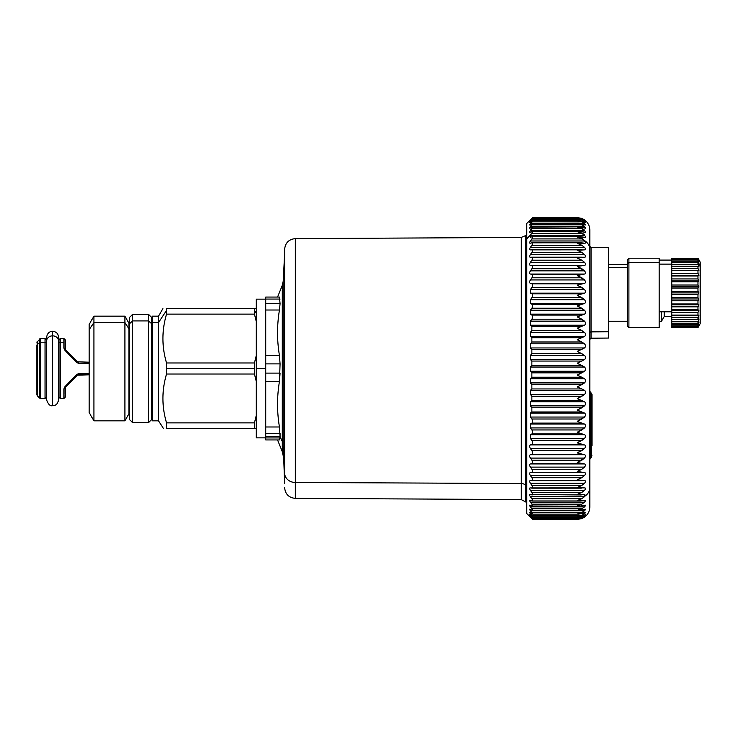 <?xml version="1.0" encoding="UTF-8"?>
<svg xmlns="http://www.w3.org/2000/svg" width="737" height="737" viewBox="0 0 737 737"><rect width="100%" height="100%" fill="white"/><g stroke="black" fill="none" stroke-linecap="round" stroke-linejoin="round"><path stroke-width="1.11" d="M700.15 319.996L700.15 265.771L698.105 262.667L698.879 263.256L697.967 261.184L671.776 261.184L671.776 258.208L697.967 258.245L671.776 258.245L697.967 258.53L671.776 258.53L671.776 259.138L697.967 259.138L671.776 259.138L671.776 259.986L697.967 259.986L671.776 259.986L671.776 261.184L697.967 261.184L697.967 259.986L698.879 263.256L697.967 262.556L671.776 262.556L671.776 261.184L671.776 262.556L697.967 262.556L697.967 264.307L671.776 264.307L671.776 262.556L671.776 264.307L697.967 264.307L698.879 266.472L671.776 266.168L671.776 264.307L671.776 266.168L697.967 266.168L697.967 268.406L671.776 268.406L671.776 266.168L671.776 268.406L697.967 268.406L698.879 270.58L671.776 270.58L671.776 268.406L671.776 270.58L698.879 270.58L697.967 270.682L698.879 270.58L697.967 268.406L697.967 266.168L698.879 266.472L697.967 262.556L700.15 265.771L700.15 323.783L697.967 327.56L671.776 327.523L671.776 292.884L698.879 292.884L697.967 294.422L671.776 294.422L697.967 294.422L697.967 297.739L671.776 297.739L697.967 297.739L698.879 298.964L671.776 298.964L698.879 298.964L697.967 300.77L671.776 300.77L697.967 300.77L697.967 303.957L671.776 303.957L697.967 303.957L698.879 304.842L671.776 304.842L698.879 304.842L697.967 306.841L671.776 306.841L697.967 306.841L697.967 309.807L671.776 309.807L697.967 309.807L698.879 310.314L671.776 310.314L698.879 310.314L697.967 312.433L671.776 312.433L697.967 312.433L697.967 315.086L671.776 315.086L698.879 315.187L671.776 315.187L698.879 315.187L697.967 317.361L671.776 317.361L697.967 317.361L697.967 319.6L671.776 319.6L698.879 319.296L697.967 321.461L671.776 321.461L697.967 321.461L697.967 323.211L671.776 323.211L697.967 323.211L698.879 322.52L697.967 324.584L671.776 324.584L697.967 324.584L697.967 325.782L671.776 325.782L697.967 325.782L698.879 324.722L697.967 326.629L671.776 326.629L697.967 326.629L697.967 327.237L671.776 327.237L697.967 327.237L698.879 325.846L697.967 327.56L671.776 327.56L697.967 327.523L698.879 325.846L697.967 327.237L698.879 324.722L697.967 325.782L698.879 322.52L697.967 323.211L698.879 319.296L697.967 319.6L698.879 315.187L697.967 315.086L697.967 312.433L698.879 310.314L697.967 309.807L697.967 306.841L698.879 304.842L697.967 303.957L697.967 300.77L698.879 298.964L687.538 298.964L698.879 298.964L697.967 297.739L697.967 294.422L698.879 292.884L671.776 292.884L671.776 291.345L697.967 291.345L698.879 292.884L697.967 291.345L671.776 291.345L671.776 288.038L697.967 288.038L697.967 291.345L697.967 288.038L698.879 286.804L697.967 285.007L671.776 285.007L671.776 270.58L697.967 270.682L671.776 270.682L671.776 273.335L697.967 273.335L671.776 273.335L671.776 275.463L698.879 275.463L671.776 275.463L671.776 275.96L697.967 275.96L671.776 275.96L671.776 278.936L697.967 278.936L671.776 278.936L671.776 280.926L698.879 280.926L671.776 280.926L671.776 281.81L697.967 281.81L671.776 281.81L671.776 327.523M671.776 311.797L659.164 311.797L671.776 311.797M659.164 264.113L671.776 264.113L659.164 264.113M659.164 323.322L659.164 262.455L628.901 262.455L628.901 258.208L628.901 262.455L659.164 262.455L659.164 327.56L628.901 327.56L628.901 262.455L628.901 327.56L627.638 326.298L627.638 263.56L627.638 322.207M627.638 263.56L628.901 262.455L627.638 263.56L627.638 259.47L628.901 258.208L659.164 258.208L659.164 262.455M671.776 258.208L697.967 258.208L698.879 259.921L697.967 258.53L698.879 261.045L697.967 259.986L698.879 261.045L697.967 258.208L700.15 261.985L700.15 265.771M697.967 270.682L697.967 273.335L698.879 275.463L697.967 275.96L697.967 278.936L698.879 280.926L697.967 281.81L697.967 285.007L697.967 281.81L698.879 280.926L697.967 278.936L697.967 275.96L698.879 275.463L697.967 273.335L697.967 270.682L698.879 270.58M698.879 315.187L697.967 315.086M659.164 321.258L661.485 321.258L661.485 311.797L661.485 321.258L664.212 316.532L664.212 311.797L664.212 316.532L671.776 316.532L671.776 317.361M671.776 286.804L671.776 285.007L697.967 285.007L698.879 286.804L671.776 286.804L698.879 286.804L697.967 288.038L671.776 288.038L671.776 286.804M608.725 267.522L627.638 267.522L608.725 267.522M589.812 246.305L591.065 247.568L591.065 331.871L591.065 247.568L608.725 247.724L608.725 331.742L591.065 331.871L591.065 338.2L591.065 331.871L608.725 331.742L608.725 254.035M608.725 331.742L608.725 338.053L591.065 338.2L589.812 339.462M591.065 331.871A1.262 1.087 0 0 0 589.812 332.958A1.262 1.087 180 0 1 591.065 331.871M589.812 332.958L589.812 249.438A12.612 10.852 0 0 0 585.04 240.944L581.806 238.272M585.464 220.575C588.292 223.127 589.738 226.296 589.812 230.101L589.812 487.562A12.612 10.852 180 0 1 585.04 496.056L584.505 494.49L577.2 494.416L581.806 492.463L584.505 490.372C585.851 488.723 585.851 487.903 584.505 487.912L577.2 487.489L581.806 485.443L584.505 483.315C585.851 481.62 585.851 480.717 584.505 480.598L577.2 479.833L581.806 477.696L584.505 475.549C585.851 473.836 585.851 472.85 584.505 472.592L577.2 471.477L581.806 469.276L584.505 467.12C585.851 465.388 585.851 464.328 584.505 463.942L577.2 462.495L584.505 458.092C585.851 456.35 585.851 455.226 584.505 454.701L577.2 452.933L584.505 448.511C585.851 446.779 585.851 445.581 584.505 444.927L577.2 442.854L584.505 438.432C585.851 436.709 585.851 435.466 584.505 434.692L577.2 432.306L584.505 427.921C585.851 426.226 585.851 424.936 584.505 424.042L577.2 421.38L584.505 417.041C585.851 415.392 585.851 414.056 584.505 413.052L577.2 410.113L584.505 405.866C585.851 404.263 585.851 402.899 584.505 401.785L577.2 398.597L584.505 394.461C585.851 392.913 585.851 391.531 584.505 390.315L577.2 386.897L584.505 382.899C585.851 381.416 585.851 380.016 584.505 378.707L577.2 375.078L584.505 371.245C585.851 369.836 585.851 368.436 584.505 367.035L577.2 363.221L584.505 359.573C585.851 358.246 585.851 356.855 584.505 355.381L577.2 351.392L584.505 347.956C585.851 346.722 585.851 345.34 584.505 343.801L577.2 339.674L584.505 336.468C585.851 335.335 585.851 333.972 584.505 332.369L577.2 328.14L584.505 325.174C585.851 324.151 585.851 322.815 584.505 321.166L577.2 316.846L584.505 314.146C585.851 313.243 585.851 311.944 584.505 310.259L577.2 305.873L584.505 303.46C585.851 302.667 585.851 301.415 584.505 299.701L577.2 295.279L584.505 293.169C585.851 292.506 585.851 291.308 584.505 289.577L577.2 285.145L584.505 283.349C585.851 282.805 585.851 281.672 584.505 279.931L577.2 275.527L584.505 274.044C585.851 273.639 585.851 272.57 584.505 270.838L577.2 266.472L584.505 265.329C585.851 265.053 585.851 264.058 584.505 262.344L581.806 260.198L577.2 258.051L584.505 257.25C585.851 257.112 585.851 256.2 584.505 254.505L581.806 252.376L577.2 250.313L584.505 249.852C585.851 249.852 585.851 249.023 584.505 247.365L581.806 245.264L577.2 243.302L584.505 243.192C585.851 243.321 585.851 242.584 584.505 240.981L581.806 238.917L577.2 237.065L584.505 237.296C585.851 237.572 585.851 236.927 584.505 235.37L581.806 233.371L577.2 231.639L581.806 231.51L584.505 232.219C585.851 232.625 585.851 232.081 584.505 230.589L581.806 228.654L577.2 227.051L581.806 227.116L584.505 227.973C585.851 228.507 585.851 228.074 584.505 226.655L581.806 224.794L577.2 223.339L581.806 223.587L584.505 224.601C585.851 225.264 585.851 224.932 584.505 223.597L581.806 221.828L577.2 220.52L581.806 220.953L584.505 222.113L581.806 220.953L577.2 220.52L581.806 221.828L584.505 223.597L581.852 223.597L584.505 223.597M584.616 220.593L581.806 219.23L577.2 218.613L581.806 219.764L531.874 219.764L530.419 221.432L531.874 219.764C533.008 218.447 533.008 218.263 531.874 219.23L530.419 220.529C529.35 221.45 529.35 221.33 530.419 220.179L531.874 218.622C533.008 217.406 533.008 217.341 531.874 218.428L530.419 219.856C529.35 220.888 529.35 220.888 530.419 219.856C529.35 220.888 529.35 220.888 530.419 219.856L531.874 218.392C533.008 217.295 533.008 217.351 531.874 218.548C533.008 217.351 533.008 217.295 531.874 218.392L530.419 219.838L531.874 218.428L530.419 220.179L531.874 219.23C533.008 218.263 533.008 218.447 531.874 219.764L581.806 219.764L584.505 221.432L583.133 221.432L584.505 221.432L581.806 219.764L577.2 218.613L581.806 219.23L584.505 220.529C585.851 221.432 585.851 221.312 584.505 220.179L581.806 218.622L577.2 217.636L581.806 218.428L584.505 219.856C585.851 220.87 585.851 220.87 584.505 219.838L581.806 218.392L577.2 217.581L581.806 218.392L584.505 219.838L581.806 218.428L577.2 217.636L581.806 218.622L584.505 220.179M284.639 263.929L284.639 469.349L283.192 445.037A12.612 11.064 0 0 0 282.289 441.472L282.289 451.643L283.192 455.715L283.192 445.037L284.639 483.417L284.639 473.071A10.714 9.406 0 0 0 295.307 482.477A10.714 9.406 180 0 1 284.639 473.071L284.639 249.346C285.265 242.86 288.821 239.285 295.307 238.622L295.307 482.477L295.307 238.622L521.206 237.443L521.206 483.518L295.307 482.477L295.307 498.378L295.307 482.477L521.206 483.518L521.206 499.557L521.206 483.518A6.301 5.537 180 0 1 525.638 485.13A6.301 5.537 0 0 0 521.206 483.518L521.206 237.443L525.638 235.591L525.638 485.13L526.762 486.125L525.638 485.13L525.638 501.409L525.638 235.591L526.762 234.467L526.762 238.88L531.874 233.371C533.008 231.704 533.008 231.086 531.874 231.51L530.419 232.219C529.35 232.634 529.35 232.091 530.419 230.589L531.874 228.654C533.008 227.06 533.008 226.554 531.874 227.116L530.419 227.973C529.35 228.525 529.35 228.092 530.419 226.655L531.874 224.794C533.008 223.283 533.008 222.887 531.874 223.587L530.419 224.601C529.35 225.282 529.35 224.951 530.419 223.597L531.874 221.828C533.008 220.409 533.008 220.114 531.874 220.953L530.419 222.113C529.35 222.915 529.35 222.694 530.419 221.432C529.35 222.694 529.35 222.915 530.419 222.113L531.874 220.953C533.008 220.114 533.008 220.409 531.874 221.828L530.419 223.597C529.35 224.951 529.35 225.282 530.419 224.601L531.874 223.587C533.008 222.887 533.008 223.283 531.874 224.794L530.419 226.655C529.35 228.092 529.35 228.525 530.419 227.973L531.874 227.116C533.008 226.554 533.008 227.06 531.874 228.654L530.419 230.589C529.35 232.091 529.35 232.634 530.419 232.219L531.874 231.51C533.008 231.086 533.008 231.704 531.874 233.371L526.762 238.88L526.762 223.486L529.663 220.575M529.663 516.425L526.762 513.514L526.762 238.88L526.762 513.357L526.762 502.533L521.206 499.557L295.307 498.378C288.821 497.715 285.265 494.14 284.639 487.654M584.616 228.019L579.411 226.849L577.2 227.051L581.806 228.654L531.874 228.654L581.806 228.654L584.505 230.589L530.419 230.589L584.505 230.589C585.851 232.081 585.851 232.625 584.505 232.219L579.89 231.344L577.2 231.639L581.806 233.371L531.874 233.371L581.806 233.371L584.505 235.37L530.419 235.37L584.505 235.37C585.851 236.927 585.851 237.572 584.505 237.296L580.351 236.66L577.2 237.065L581.806 238.917L531.874 238.917C533.008 237.194 533.008 236.476 531.874 236.761L530.419 237.296L530.014 235.969L530.419 237.296L531.874 236.761C533.008 236.476 533.008 237.194 531.874 238.917L530.419 240.981C529.35 242.602 529.35 243.339 530.419 243.192L531.874 242.814C533.008 242.676 533.008 243.496 531.874 245.264L530.419 247.365C529.35 249.042 529.35 249.861 530.419 249.852L531.874 249.64C533.008 249.65 533.008 250.562 531.874 252.376L530.419 254.505C529.35 256.209 529.35 257.121 530.419 257.25L531.874 257.204C533.008 257.36 533.008 258.355 531.874 260.198L530.419 262.344C529.35 264.076 529.35 265.071 530.419 265.329L531.874 265.458C533.008 265.753 533.008 266.831 531.874 268.692L530.419 270.838C529.35 272.579 529.35 273.648 530.419 274.044L531.874 274.339C533.008 274.781 533.008 275.933 531.874 277.794L530.419 279.931C529.35 281.681 529.35 282.815 530.419 283.349L531.874 283.809C533.008 284.39 533.008 285.606 531.874 287.467L530.419 289.577L530.419 293.169L531.874 293.796C533.008 294.514 533.008 295.795 531.874 297.628L530.419 299.701L530.419 303.46L531.874 304.243C533.008 305.1 533.008 306.426 531.874 308.232L530.419 310.259L530.419 314.146L531.874 315.086C533.008 316.062 533.008 317.444 531.874 319.204L530.419 321.166L530.419 325.174L531.874 326.261L531.874 330.489L530.419 332.369L530.419 336.468L531.874 337.693L531.874 341.996L530.419 343.801L530.419 347.956L531.874 349.32L531.874 353.677L530.419 355.381L530.419 359.573L531.874 361.056L531.874 365.441L530.419 367.035L530.419 371.245L531.874 372.848L531.874 377.233L530.419 378.707L530.419 382.899L531.874 384.613L531.874 388.961L530.419 390.315L530.419 394.461L531.874 396.276L531.874 400.569L530.419 401.785L530.419 405.866L531.874 407.764L531.874 411.974L530.419 413.052L530.419 417.041L531.874 419.012C533.008 420.781 533.008 422.154 531.874 423.121L530.419 424.042L530.419 427.921L531.874 429.947C533.008 431.762 533.008 433.089 531.874 433.927L530.419 434.692L530.419 438.432L531.874 440.505C533.008 442.347 533.008 443.619 531.874 444.328L530.419 444.927C529.35 445.572 529.35 446.769 530.419 448.511L531.874 450.62C533.008 452.481 533.008 453.688 531.874 454.259L530.419 454.701C529.35 455.217 529.35 456.341 530.419 458.092L531.874 460.229C533.008 462.09 533.008 463.232 531.874 463.665L530.419 463.942C529.35 464.319 529.35 465.379 530.419 467.12L531.874 469.276C533.008 471.127 533.008 472.196 531.874 472.481L530.419 472.592C529.35 472.832 529.35 473.817 530.419 475.549L531.874 477.696C533.008 479.529 533.008 480.515 531.874 480.653L530.419 480.598C529.35 480.708 529.35 481.611 530.419 483.315L531.874 485.443C533.008 487.249 533.008 488.152 531.874 488.143L530.419 487.912C529.35 487.885 529.35 488.705 530.419 490.372L531.874 492.463C533.008 494.232 533.008 495.043 531.874 494.886L530.419 494.49C529.35 494.334 529.35 495.052 530.419 496.674L531.874 498.728C533.008 500.451 533.008 501.151 531.874 500.856L530.419 500.303C529.35 499.999 529.35 500.626 530.419 502.192L531.874 504.191C533.008 505.84 533.008 506.448 531.874 506.006L530.419 505.287C529.35 504.854 529.35 505.389 530.419 506.881L531.874 508.816C533.008 510.4 533.008 510.898 531.874 510.317L530.419 509.442C529.35 508.871 529.35 509.295 530.419 510.723L531.874 512.574C533.008 514.076 533.008 514.463 531.874 513.744L530.419 512.722C529.35 512.022 529.35 512.344 530.419 513.68L531.874 515.439C533.008 516.849 533.008 517.134 531.874 516.278L530.419 515.108C529.35 514.288 529.35 514.5 530.419 515.743L531.874 517.402C533.008 518.719 533.008 518.885 531.874 517.899L530.419 516.591L531.874 518.608L530.419 517.162C529.35 516.112 529.35 516.112 530.419 517.144L531.874 518.608C533.008 519.705 533.008 519.649 531.874 518.452L530.419 516.904C529.35 515.762 529.35 515.66 530.419 516.591L531.874 517.899C533.008 518.885 533.008 518.719 531.874 517.402L530.419 515.743C529.35 514.5 529.35 514.288 530.419 515.108L531.874 516.278C533.008 517.134 533.008 516.849 531.874 515.439L530.419 513.68C529.35 512.344 529.35 512.022 530.419 512.722L532.639 514.131L578.877 514.131L584.809 512.565M585.095 237.397L584.505 237.296M579.89 231.344L531.874 231.51M530.419 232.219L529.857 232.385M585.224 232.385L584.505 232.219M579.411 226.849L531.874 227.116M530.419 227.973L529.765 228.24M530.419 226.655L584.505 226.655L530.419 226.655M584.634 224.656L578.932 223.219L577.2 223.339L581.806 224.794L531.874 224.794L581.806 224.794L584.505 226.655M578.932 223.219L531.874 223.587M530.419 224.601L529.691 224.969M530.419 223.597L531.856 223.597L530.419 223.597M531.874 221.828L581.806 221.828L531.874 221.828C533.008 220.409 533.008 220.114 531.874 220.953M530.419 222.113C529.35 222.915 529.35 222.694 530.419 221.432L531.266 221.432L530.419 221.432M531.874 219.764C533.008 218.447 533.008 218.263 531.874 219.23M532.722 218.594L577.2 218.613M530.419 220.529C529.35 221.45 529.35 221.33 530.419 220.179L530.419 220.179M531.874 218.622L532.658 218.622L531.874 218.622C533.008 217.406 533.008 217.341 531.874 218.428M578.738 218.622L581.806 218.622L578.738 218.622M532.75 217.636L577.2 217.636M530.419 219.856C529.35 220.888 529.35 220.888 530.419 219.838C529.35 220.888 529.35 220.888 530.419 219.838L530.419 219.838M584.505 219.838C585.851 220.87 585.851 220.87 584.505 219.856L584.653 219.948M584.505 221.892C585.851 222.694 585.851 222.482 584.505 221.257L584.395 221.164M530.493 221.164L530.419 221.257C529.35 222.5 529.35 222.712 530.419 221.892M584.505 223.32L583.603 222.611M584.505 226.277L582.783 224.969M531.874 224.426L530.419 226.277M584.505 230.119L581.806 228.184M531.874 228.184L530.419 230.119M584.505 234.808L581.806 232.809M531.874 232.809L530.419 234.808M592.014 394.59L592.014 445.434L592.014 394.59L591.341 393.116L591.341 457.308L591.341 393.116L590.484 392.397A1.889 1.889 180 0 1 589.812 390.969M580.351 236.66L531.874 236.761M530.419 243.192C529.35 243.339 529.35 242.602 530.419 240.981L584.505 240.981L530.419 240.981L531.874 238.917L581.806 238.917L584.505 240.981C585.851 242.584 585.851 243.321 584.505 243.192L580.811 242.768L577.2 243.302L581.806 245.264L531.874 245.264C533.008 243.496 533.008 242.676 531.874 242.814L530.078 243.238M580.811 242.768L531.874 242.814M530.419 249.852C529.35 249.861 529.35 249.042 530.419 247.365L584.505 247.365L530.419 247.365L531.874 245.264L581.806 245.264L584.505 247.365C585.851 249.023 585.851 249.852 584.505 249.852L530.216 249.871M532.252 249.64L580.701 249.64M581.806 249.64L577.2 250.313L581.806 252.376L531.874 252.376C533.008 250.562 533.008 249.65 531.874 249.64M530.419 257.25C529.35 257.121 529.35 256.209 530.419 254.505L584.505 254.505L530.419 254.505L531.874 252.376L581.806 252.376L584.505 254.505C585.851 256.2 585.851 257.112 584.505 257.25L530.373 257.25M531.957 257.204L581.594 257.204M581.806 257.204L577.2 258.051L581.806 260.198L531.874 260.198C533.008 258.355 533.008 257.36 531.874 257.204M584.505 262.344L530.419 262.344L531.874 260.198L581.806 260.198L584.505 262.344C585.851 264.058 585.851 265.053 584.505 265.329L530.419 265.329C529.35 265.071 529.35 264.076 530.419 262.344L584.505 262.344M530.419 265.329L584.505 265.329L530.419 265.329M531.874 268.692C533.008 266.831 533.008 265.753 531.874 265.458L581.806 265.458L577.2 266.472L581.806 268.692L531.874 268.692L581.806 268.692L584.505 270.838L530.419 270.838L531.874 268.692M530.419 274.044C529.35 273.648 529.35 272.579 530.419 270.838L584.505 270.838C585.851 272.57 585.851 273.639 584.505 274.044L530.419 274.044M531.874 277.794C533.008 275.933 533.008 274.781 531.874 274.339L581.806 274.339L577.2 275.527L581.806 277.794L531.874 277.794L581.806 277.794L584.505 279.931L530.419 279.931L531.874 277.794M530.419 283.349C529.35 282.815 529.35 281.681 530.419 279.931L584.505 279.931C585.851 281.672 585.851 282.805 584.505 283.349L530.419 283.349M531.874 287.467C533.008 285.606 533.008 284.39 531.874 283.809L581.806 283.809L577.2 285.145L581.806 287.467L531.874 287.467L581.806 287.467L584.505 289.577L530.419 289.577L531.874 287.467M530.419 293.169L530.419 289.577L584.505 289.577C585.851 291.308 585.851 292.506 584.505 293.169L530.419 293.169L584.505 293.169L581.806 293.796L531.874 293.796L530.419 293.169M531.874 297.628C533.008 295.795 533.008 294.514 531.874 293.796L581.806 293.796L577.2 295.279L581.806 297.628L531.874 297.628L581.806 297.628L584.505 299.701L530.419 299.701L531.874 297.628M530.419 303.46L530.419 299.701L584.505 299.701C585.851 301.415 585.851 302.667 584.505 303.46L530.419 303.46L584.505 303.46L581.806 304.243L531.874 304.243L530.419 303.46M531.874 308.232C533.008 306.426 533.008 305.1 531.874 304.243L581.806 304.243L577.2 305.873L581.806 308.232L531.874 308.232L581.806 308.232L584.505 310.259L530.419 310.259L531.874 308.232M530.419 314.146L530.419 310.259L584.505 310.259C585.851 311.944 585.851 313.243 584.505 314.146L530.419 314.146L584.505 314.146L581.806 315.086L531.874 315.086L530.419 314.146M531.874 319.204C533.008 317.444 533.008 316.062 531.874 315.086L581.806 315.086L577.2 316.846L581.806 319.204L531.874 319.204L581.806 319.204L584.505 321.166L530.419 321.166L531.874 319.204M530.419 325.174L530.419 321.166L584.505 321.166C585.851 322.815 585.851 324.151 584.505 325.174L530.419 325.174L584.505 325.174L581.806 326.261L531.874 326.261L530.419 325.174M531.874 330.489L531.874 326.261L581.806 326.261L577.2 328.14L581.806 330.489L531.874 330.489L581.806 330.489L584.505 332.369L530.419 332.369L531.874 330.489M530.419 336.468L530.419 332.369L584.505 332.369C585.851 333.972 585.851 335.335 584.505 336.468L530.419 336.468L584.505 336.468L581.806 337.693L531.874 337.693L530.419 336.468M531.874 341.996L531.874 337.693L581.806 337.693L577.2 339.674L581.806 341.996L531.874 341.996L581.806 341.996L584.505 343.801L530.419 343.801L531.874 341.996M530.419 347.956L530.419 343.801L584.505 343.801C585.851 345.34 585.851 346.722 584.505 347.956L530.419 347.956L584.505 347.956L581.806 349.32L531.874 349.32L530.419 347.956M531.874 353.677L531.874 349.32L581.806 349.32L577.2 351.392L581.806 353.677L531.874 353.677L581.806 353.677L584.505 355.381L530.419 355.381L531.874 353.677M530.419 359.573L530.419 355.381L584.505 355.381C585.851 356.855 585.851 358.246 584.505 359.573L530.419 359.573L584.505 359.573L581.806 361.056L531.874 361.056L530.419 359.573M531.874 365.441L531.874 361.056L581.806 361.056L577.2 363.221L581.806 365.441L531.874 365.441L581.806 365.441L584.505 367.035L530.419 367.035L531.874 365.441M530.419 371.245L530.419 367.035L584.505 367.035C585.851 368.436 585.851 369.836 584.505 371.245L530.419 371.245L584.505 371.245L581.806 372.848L531.874 372.848L530.419 371.245M531.874 377.233L531.874 372.848L581.806 372.848L577.2 375.078L581.806 377.233L531.874 377.233L581.806 377.233L584.505 378.707L530.419 378.707L531.874 377.233M530.419 382.899L530.419 378.707L584.505 378.707C585.851 380.016 585.851 381.416 584.505 382.899L530.419 382.899L584.505 382.899L581.806 384.613L531.874 384.613L530.419 382.899M531.874 388.961L531.874 384.613L581.806 384.613L577.2 386.897L581.806 388.961L531.874 388.961L581.806 388.961L584.505 390.315L530.419 390.315L531.874 388.961M530.419 394.461L530.419 390.315L584.505 390.315C585.851 391.531 585.851 392.913 584.505 394.461L530.419 394.461L584.505 394.461L581.806 396.276L531.874 396.276L530.419 394.461M531.874 400.569L531.874 396.276L581.806 396.276L577.2 398.597L581.806 400.569L531.874 400.569L581.806 400.569L584.505 401.785L530.419 401.785L531.874 400.569M530.419 405.866L530.419 401.785L584.505 401.785C585.851 402.899 585.851 404.263 584.505 405.866L530.419 405.866L584.505 405.866L581.806 407.764L531.874 407.764L530.419 405.866M531.874 411.974L531.874 407.764L581.806 407.764L577.2 410.113L581.806 411.974L531.874 411.974L581.806 411.974L584.505 413.052L530.419 413.052L531.874 411.974M530.419 417.041L530.419 413.052L584.505 413.052C585.851 414.056 585.851 415.392 584.505 417.041L530.419 417.041L584.505 417.041L581.806 419.012L531.874 419.012L530.419 417.041M531.874 423.121C533.008 422.154 533.008 420.781 531.874 419.012L581.806 419.012L577.2 421.38L581.806 423.121L531.874 423.121L581.806 423.121L584.505 424.042L530.419 424.042L531.874 423.121M530.419 427.921L530.419 424.042L584.505 424.042C585.851 424.936 585.851 426.226 584.505 427.921L530.419 427.921L584.505 427.921L581.806 429.947L531.874 429.947L530.419 427.921M531.874 433.927C533.008 433.089 533.008 431.762 531.874 429.947L581.806 429.947L577.2 432.306L581.806 433.927L531.874 433.927L581.806 433.927L584.505 434.692L530.419 434.692L531.874 433.927M530.419 438.432L530.419 434.692L584.505 434.692C585.851 435.466 585.851 436.709 584.505 438.432L530.419 438.432L584.505 438.432L581.806 440.505L531.874 440.505L530.419 438.432M531.874 444.328C533.008 443.619 533.008 442.347 531.874 440.505L581.806 440.505L577.2 442.854L581.806 444.328L531.874 444.328L581.806 444.328L584.505 444.927L530.419 444.927L531.874 444.328M530.419 448.511C529.35 446.769 529.35 445.572 530.419 444.927L584.505 444.927C585.851 445.581 585.851 446.779 584.505 448.511L530.419 448.511L584.505 448.511L581.806 450.62L531.874 450.62L530.419 448.511M531.874 454.259C533.008 453.688 533.008 452.481 531.874 450.62L581.806 450.62L577.2 452.933L581.806 454.259L531.874 454.259L584.505 454.701L531.874 454.259M530.419 458.092C529.35 456.341 529.35 455.217 530.419 454.701L584.505 454.701C585.851 455.226 585.851 456.35 584.505 458.092L530.419 458.092L584.505 458.092L581.806 460.229L531.874 460.229L530.419 458.092M531.874 463.665C533.008 463.232 533.008 462.09 531.874 460.229L581.806 460.229L577.2 462.495L581.806 463.665L531.874 463.665L584.505 463.942L531.874 463.665M530.419 467.12C529.35 465.379 529.35 464.319 530.419 463.942L584.505 463.942C585.851 464.328 585.851 465.388 584.505 467.12L530.419 467.12L584.505 467.12L581.806 469.276L531.874 469.276L530.419 467.12M531.874 472.481C533.008 472.196 533.008 471.127 531.874 469.276L581.806 469.276L577.2 471.477L581.806 472.481L531.874 472.481L584.505 472.592L531.874 472.481M530.419 475.549C529.35 473.817 529.35 472.832 530.419 472.592L584.505 472.592C585.851 472.85 585.851 473.836 584.505 475.549L530.419 475.549L584.505 475.549L581.806 477.696L531.874 477.696L530.419 475.549M584.505 480.598C585.851 480.717 585.851 481.62 584.505 483.315L530.419 483.315C529.35 481.611 529.35 480.708 530.419 480.598L584.588 480.598M531.874 480.653C533.008 480.515 533.008 479.529 531.874 477.696L581.806 477.696L577.2 479.833L581.806 480.653M581.502 480.653L531.994 480.653M530.419 483.315L584.505 483.315L581.806 485.443L531.874 485.443L530.419 483.315M584.505 487.912C585.851 487.903 585.851 488.723 584.505 490.372L530.419 490.372C529.35 488.705 529.35 487.885 530.419 487.912L584.782 487.894M531.874 488.143C533.008 488.152 533.008 487.249 531.874 485.443L581.806 485.443L577.2 487.489L581.806 488.143M580.599 488.143L532.28 488.143M530.419 490.372L584.505 490.372L581.806 492.463L531.874 492.463L530.419 490.372M584.505 494.49L585.04 496.056L584.505 496.674L530.419 496.674C529.35 495.052 529.35 494.334 530.419 494.49L580.765 494.942L584.837 494.444M531.874 494.886C533.008 495.043 533.008 494.232 531.874 492.463L581.806 492.463L577.2 494.416L580.765 494.942M584.505 516.591C585.851 515.67 585.851 515.78 584.505 516.904C585.851 515.78 585.851 515.67 584.505 516.591L581.806 517.899L577.2 518.535L581.806 517.402L531.874 517.402L581.806 517.402L584.505 515.743L583.234 515.743L584.505 515.743C585.851 514.518 585.851 514.306 584.505 515.108L581.806 516.278L577.2 516.729L581.806 515.439L531.874 515.439L581.806 515.439L584.505 513.68L582.027 513.68L584.505 513.68L581.806 515.439L577.2 516.729L578.398 516.794L584.505 515.108C585.851 514.306 585.851 514.518 584.505 515.743L581.806 517.402L577.2 518.535L581.806 517.899L584.505 516.591C585.851 515.67 585.851 515.78 584.505 516.904L581.806 518.452L579.494 518.452L581.806 518.452L577.421 519.419L532.75 519.419M530.419 516.904L530.419 516.904C529.35 515.762 529.35 515.66 530.419 516.591M532.538 518.452L531.874 518.452L532.538 518.452M531.874 518.608C533.008 519.705 533.008 519.649 531.874 518.452M577.2 519.419L581.806 518.608L584.505 517.162C585.851 516.13 585.851 516.13 584.505 517.144C585.851 516.13 585.851 516.13 584.505 517.162L581.806 518.608L577.2 519.419L581.806 518.452L584.505 516.904M530.419 517.144C529.35 516.112 529.35 516.112 530.419 517.162M585.445 516.434L585.473 516.416C588.292 513.873 589.738 510.704 589.812 506.899L589.812 408.565M530.419 496.674L584.505 496.674L581.806 498.728L531.874 498.728L530.419 496.674M531.874 513.744C533.008 514.463 533.008 514.076 531.874 512.574L581.806 512.574L584.505 510.723L581.806 512.574L531.874 512.574L530.419 510.723L584.505 510.723L530.419 510.723C529.35 509.295 529.35 508.871 530.419 509.442L531.874 510.317C533.008 510.898 533.008 510.4 531.874 508.816L581.806 508.816L584.505 506.881L581.806 508.816L531.874 508.816L530.419 506.881L584.505 506.881C585.851 505.398 585.851 504.873 584.505 505.287L581.806 506.006L577.2 505.904L581.806 504.191L577.2 505.904L579.835 506.19L584.505 505.287C585.851 504.873 585.851 505.398 584.505 506.881L530.419 506.881C529.35 505.389 529.35 504.854 530.419 505.287L531.874 506.006C533.008 506.448 533.008 505.84 531.874 504.191L581.806 504.191L584.505 502.192L581.806 504.191L531.874 504.191L530.419 502.192L584.505 502.192C585.851 500.644 585.851 500.008 584.505 500.303C585.851 500.008 585.851 500.644 584.505 502.192L530.419 502.192C529.35 500.626 529.35 499.999 530.419 500.303L532.363 500.967L580.305 500.967L585.104 500.193M531.874 500.856C533.008 501.151 533.008 500.451 531.874 498.728L581.806 498.728L577.2 500.57L580.305 500.967M529.94 500.193L530.419 500.303M531.874 506.006L579.835 506.19M529.839 505.112L530.419 505.287M584.505 505.287L585.031 505.14M531.874 510.317L579.356 510.584L584.809 509.313M584.505 510.723C585.851 509.313 585.851 508.889 584.505 509.442L581.806 510.317L577.2 510.4L581.806 508.816L577.2 510.4L579.356 510.584M529.746 509.166L530.419 509.442M584.505 513.68C585.851 512.362 585.851 512.04 584.505 512.722L581.806 513.744L577.2 514.011L581.806 512.574L577.2 514.011L578.877 514.131M529.682 512.335L530.419 512.722M531.782 513.68L530.419 513.68L531.782 513.68M531.874 516.278C533.008 517.134 533.008 516.849 531.874 515.439M530.419 515.743L531.211 515.743L530.419 515.743C529.35 514.5 529.35 514.288 530.419 515.108M531.874 517.899C533.008 518.885 533.008 518.719 531.874 517.402M577.2 518.535L532.731 518.553M589.812 459.473L590.484 458.018L590.484 392.397L590.484 458.018L592.014 455.853M584.505 500.303L577.2 500.57L581.806 498.728L585.04 496.056A12.612 10.852 0 0 0 589.812 487.562L589.812 506.899M589.812 405.765L589.812 249.438M277.554 439.934L282.289 451.643L282.289 285.357L283.192 281.285L283.192 445.037L283.192 281.285L284.639 253.583L284.639 473.071M279.452 439.934L265.725 439.934L279.452 439.934C276.909 439.934 276.909 439.934 279.452 439.934L280.069 436.645L282.289 441.472A12.612 11.064 180 0 1 283.192 445.037L284.639 469.349L284.639 267.651M277.554 297.066L282.289 285.357L282.289 441.472L280.069 436.645L279.452 426.99L265.725 426.99L265.725 355.547L279.452 355.547L280.069 363.885L279.452 355.547C276.909 340.374 276.909 325.192 279.452 310.01L280.069 303.681L279.452 297.066C276.909 297.066 276.909 297.066 279.452 297.066L280.069 303.681L265.725 303.681L280.069 303.681M280.069 373.115L279.452 381.453L280.069 363.885L279.452 381.453C276.909 396.635 276.909 411.808 279.452 426.99C276.909 411.808 276.909 396.635 279.452 381.453L265.725 381.453L279.452 381.453L280.069 373.115L265.725 373.115L280.069 373.115M279.452 310.01L265.725 310.01L265.725 355.547L265.725 310.01L279.452 310.01C276.909 325.192 276.909 340.374 279.452 355.547L265.725 355.547L265.725 363.885L280.069 363.885L265.725 363.885L265.725 426.99L279.452 426.981M279.452 355.547L280.069 363.885L279.452 355.547M265.725 297.066L265.725 310.01L265.725 299.065L280.069 299.065L265.725 299.065L265.725 297.066L279.452 297.066C276.909 297.066 276.909 297.066 279.452 297.066L279.037 297.066M277.72 339.398L277.72 326.178M277.72 410.831L277.563 402.651M280.069 433.319L265.725 433.319L265.725 436.645L265.725 433.319L280.069 433.319L280.069 436.645L265.725 436.645L265.725 439.934L265.725 437.935L280.069 437.935L265.725 437.935L265.725 436.645L280.069 436.645L280.069 437.935M265.725 433.319L265.725 426.99L265.725 433.319M265.725 422.089L265.725 368.5L256.264 368.5L265.725 368.5M265.725 437.861L256.264 437.861L256.264 299.139L265.725 299.139M256.264 368.5L256.264 428.4L254.449 428.4L256.264 428.4M152.237 413.899L151.601 413.899L151.601 323.681L151.601 419.574L148.45 422.725L148.45 320.917L148.45 422.725L132.688 422.725L132.688 320.917L148.45 320.917L148.45 314.275L148.45 320.917L132.688 320.917L132.688 314.275L132.688 320.917L129.537 323.681L132.688 320.917L132.688 422.725L129.537 419.574L129.537 323.681L129.537 413.899L128.901 413.899L128.901 328.656L129.537 328.656L128.901 328.656L128.901 323.101L128.901 328.656L124.903 322.576L128.901 328.656L128.901 413.899L124.903 420.836L124.903 322.576L124.903 420.836L93.912 420.836L93.912 322.576L124.903 322.576L124.903 316.164L124.903 322.576L93.912 322.576L93.912 316.164L93.912 322.576L89.186 329.771L93.912 322.576L93.912 420.836L89.186 412.637L89.186 329.771L89.186 407.229M89.186 329.771L89.186 324.363L93.912 316.164L124.903 316.164L128.901 323.101L129.537 323.101M152.237 328.656L151.601 328.656L152.237 328.656M163.374 428.4L158.538 420.836L158.538 322.576L152.237 322.576L158.538 322.576L158.538 420.836L152.237 420.836L152.237 322.576L152.237 414.424M158.538 322.576L166.544 310.397L166.544 314.128C161.716 330.406 161.716 346.694 166.544 362.973L166.544 374.028C161.716 390.306 161.716 406.584 166.544 422.872L166.544 428.4C161.716 428.4 161.716 428.4 166.544 428.4L254.449 428.4L166.544 428.4L166.544 422.872C161.716 406.584 161.716 390.306 166.544 374.028L166.544 362.973C161.716 346.694 161.716 330.406 166.544 314.128L166.544 308.6L254.449 308.6L166.544 308.6C161.716 308.6 161.716 308.6 166.544 308.6L166.544 310.397L158.538 322.576L158.538 316.164L158.538 322.576M163.227 331.521L163.061 333.714M256.264 308.6L254.449 308.6L256.264 308.6L254.449 308.6L254.449 314.128L166.544 314.128L254.449 314.128L256.264 321.498L254.449 314.128L254.449 308.6M254.449 362.973L166.544 362.973L254.449 362.973L254.449 368.5L166.544 368.5L254.449 368.5L254.449 374.028L166.544 374.028L254.449 374.028L256.264 381.397L254.449 374.028L254.449 362.973L256.264 355.603L254.449 362.973M254.449 422.872L166.544 422.872L254.449 422.872L254.449 428.4L254.449 422.872L256.264 415.502L254.449 422.872M256.264 313.17L254.449 310.397L256.264 313.17M152.237 322.576L152.237 316.164L158.538 316.164L162.905 308.6M129.537 323.681L129.537 317.426L132.688 314.275L148.45 314.275L151.601 317.426L151.601 323.681L148.45 320.917L151.601 323.681M58.601 345.994A1.262 1.105 180 0 0 58.914 345.257A1.262 1.105 0 0 1 58.601 345.994M46.311 345.257A1.262 1.105 180 0 0 46.624 345.994A1.262 1.105 0 0 1 46.311 345.257L46.311 391.743L46.311 345.257M78.352 373.77L78.352 374.801L89.186 374.801L77.468 375.179L78.352 374.801L78.352 373.77L89.186 373.77L78.352 373.77L78.352 374.801L77.468 375.179L76.574 374.534L78.352 373.77L76.574 374.534L77.468 375.179L65.593 387.045L77.468 375.179M65.224 393.678L65.224 387.938L63.962 388.795L64.699 386.934L76.574 374.534L64.699 386.934L65.593 387.045L65.224 397.188L63.962 398.45L63.962 388.795L65.224 387.938A1.262 0.857 0 0 1 63.981 388.795A1.262 0.857 0 0 0 65.224 387.938L65.593 387.045L64.699 386.934L63.962 388.795L63.962 398.45L60.176 398.45L60.176 338.55L60.176 342.217L63.962 342.217L63.962 338.55L63.962 342.217L60.176 342.217L60.176 398.45L58.914 397.188L58.914 343.322L58.914 393.678M65.353 387.376L65.224 387.938M89.186 362.199L77.468 361.821L89.186 362.199M65.593 349.955L63.962 348.205L64.699 350.066L76.574 362.466L77.468 361.821L76.574 362.466L78.352 363.23L78.352 362.199L78.352 363.23L89.186 363.23L78.352 363.23L76.574 362.466L64.699 350.066L63.962 348.205L65.224 349.062L65.224 343.322L65.593 349.955L77.468 361.821L65.593 349.955L64.699 350.066L65.353 349.633M77.339 361.849L78.352 362.199L78.352 363.23M63.962 348.205L63.962 342.217L63.962 348.205A1.262 0.857 180 0 1 65.224 349.062M58.914 343.322A1.262 1.105 0 0 1 60.176 342.217A1.262 1.105 180 0 0 58.914 343.322L58.914 339.812L60.176 338.55L63.962 338.55L65.224 339.812L65.224 343.322M46.311 393.678L46.311 339.812L46.311 397.188L45.049 398.45L45.049 342.217A1.262 1.105 0 0 1 46.311 343.322A1.262 1.105 180 0 0 45.049 342.217L45.049 338.55L45.049 342.217L40.526 342.217L40.526 338.55L40.526 342.217L45.049 342.217L45.049 398.45L40.526 398.45L40.526 342.217L40.526 398.45L39.632 398.081L39.632 342.539A1.262 1.105 0 0 1 40.526 342.217A1.262 1.105 180 0 0 39.632 342.539L39.632 338.919L39.632 342.539L37.218 344.658L37.218 341.332L37.218 344.658L39.632 342.539L39.632 398.081L37.218 395.668L37.218 344.658L36.85 394.774M36.85 345.441L36.85 391.559L36.85 345.441A1.262 1.105 0 0 1 37.218 344.658A1.262 1.105 180 0 0 36.85 345.441L36.85 391.559L36.85 345.441M52.613 335.851L52.613 331.3L52.613 335.851A5.988 5.26 0 0 1 58.601 341.111A5.988 5.26 180 0 0 52.613 335.851A5.988 5.26 180 0 0 46.624 341.111A5.988 5.26 0 0 1 52.613 335.851L52.613 405.7L52.613 335.851M671.776 260.097L659.164 260.097M627.638 321.258L608.725 321.258M627.638 264.509L608.725 264.509M532.685 220.455L578.453 220.455M532.75 217.581L577.421 217.581M532.694 516.794L578.398 516.794M590.484 392.397L589.812 390.951M151.601 323.101L152.237 323.101M58.601 394.148L58.914 394.986M58.601 342.852L58.914 342.014M46.624 394.148L46.311 394.986M46.624 342.852L46.311 342.014M36.85 342.226L40.526 338.55L45.049 338.55L46.311 339.812M52.613 331.3C56.252 331.65 58.251 333.649 58.601 337.288L58.601 399.712C57.468 405.47 54.28 405.35 54.105 405.516L52.613 405.7C50.134 406.308 48.135 404.309 46.624 399.712L46.624 337.288C47.288 331.77 51.931 330.996 52.613 331.3"/></g></svg>
